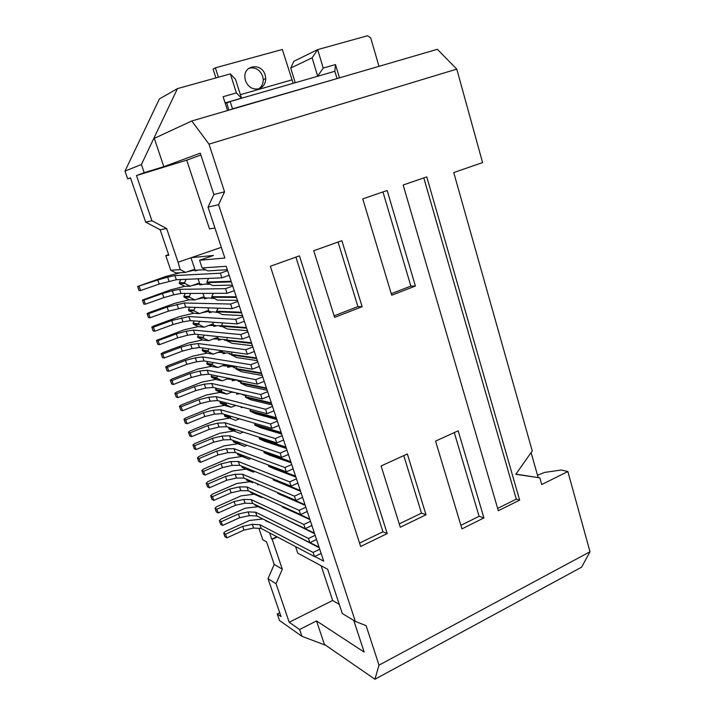 <?xml version="1.0" encoding="UTF-8"?>
<svg xmlns="http://www.w3.org/2000/svg" width="715" height="715" viewBox="0 0 715 715"><rect width="100%" height="100%" fill="white"/><g stroke="black" fill="none" stroke-linecap="round" stroke-linejoin="round"><path stroke-width="1.07" d="M230.847 461.586L232.152 465.394L222.428 467.619L221.123 463.821L230.847 461.586L238.327 461.497L289.691 481.874L296.466 478.853M221.123 463.821L203.641 471.292L201.845 470.461L203.543 469.04L228.255 458.503L241.804 456.492M252.341 524.336L242.68 526.374L243.958 530.074L253.611 528.045L252.341 524.336L259.894 524.712L313.125 552.418L319.748 549.245M307.253 511.484L300.55 514.577L248.319 490.776L240.803 490.642L231.106 492.796L229.81 489.033L212.471 496.63L210.71 495.727L212.31 494.199L236.817 483.474L250.205 481.687M316.522 539.512L309.881 542.658L256.908 515.962L249.365 515.64L239.695 517.714L238.408 513.987L221.221 521.718L219.425 520.708L220.998 519.108L245.299 508.204L258.204 506.658M483.912 517.928L461.953 528.877L435.569 441.11L458.172 430.796L483.912 517.928L479.095 516.31L460.889 525.355M454.275 432.566L479.095 516.31M187.25 271.807L193.783 270.27L197.054 270.485M269.627 532.916L271.745 539.137L276.884 536.742M201.505 312.875L207.699 311.543L210.925 311.686L211.131 312.312M239.695 517.714L222.526 525.453L220.578 524.14M273.246 478.934L273.219 479.944L300.577 491.268M391.713 295.224L362.764 198.895L387.164 190.503L415.397 286.036L391.713 295.224M153.403 327.193L171.725 320.499L173.11 324.521L154.806 331.233L153.403 327.193L151.794 327.032L153.698 326.013L179.59 316.566L193.819 313.224M218.173 512.968L216.859 509.205L215.009 508.204L216.314 511.949L218.173 512.968L235.414 505.282L245.093 503.172L252.627 503.396L305.233 528.653L311.901 525.534M256.908 515.962L255.621 512.199L308.496 538.466L315.145 535.329M249.365 515.64L248.087 511.913L255.621 512.199M537.51 475.261L544.517 472.427L561.338 470.023L567.862 471.56L590 551.748L379.004 665.156L366.116 625.652L355.355 621.415L342.279 613.47L327.676 569.265L297.771 553.16L295.572 546.6M277.349 536.992L272.201 539.387L282.327 569.203L276.026 583.726L289.2 622.273L299.612 629.504L316.531 620.942L324.404 644.376L374.928 679.25L581.608 567.156L590 551.748M299.612 629.504L301.927 636.314L279.476 620.468L277.232 613.962L281.04 616.598L268.027 578.685L274.229 564.421L266.543 541.845L262.816 539.798L258.901 528.331M325.772 645.314L301.927 636.314M353.764 620.45L364.167 652.107L316.531 620.942M374.928 679.25L379.004 665.156M276.026 583.726L268.027 578.685M282.327 569.203L274.229 564.421M277.232 613.962L279.708 612.728M339.285 604.416L332.663 600.475L321.151 565.753M289.2 622.273L332.663 600.475M265.31 520.189L259.053 517.043M270.431 522.808L265.488 520.717M426.006 514.773L400.284 527.25L381.104 465.957L407.344 453.98L426.006 514.773L421.484 513.138L399.238 523.898M253.611 528.045L261.172 528.457L314.511 556.583L321.124 553.41M243.958 530.074L226.861 537.886L224.885 536.509M273.219 479.944L300.497 491.044L305.037 504.772L277.715 492.599M282.166 506.193L282.264 506.917L309.926 519.555L314.412 533.131L286.599 519.707M205.822 269.877L198.734 269.948L195.07 270.94L196.92 270.064M235.7 319.355L237.219 323.922L190.288 320.642L188.903 316.575L235.7 319.355L242.85 316.682M291.077 533.175L319.248 547.744L323.681 561.168L314.761 556.467M231.106 492.796L213.794 500.411L211.881 499.222M215.009 508.204L216.663 506.685L241.071 495.87L254.218 494.208M286.572 519.76L314.6 533.694L319.06 547.19L309.988 542.614M226.861 537.886L225.565 534.168L223.679 533.05L225.297 531.468L249.508 520.475L262.182 519.045M260.966 507.4L261.198 508.106L254.987 505.112L254.755 504.424M266.516 510.072L261.198 508.106M252.404 481.704L252.565 482.688L246.443 480.042L252.565 482.688M257.579 484.877L258.66 484.404M309.881 542.658L308.496 538.466M208.065 483.992L209.397 487.791L226.78 480.239L225.475 476.458L208.065 483.992L206.251 483.108L207.94 481.651L232.554 471.024L246.014 469.12M209.397 487.791L207.502 486.674M225.475 476.458L235.19 474.26L242.689 474.268L294.428 496.147L301.176 493.091M218.388 312.562L212.784 311.767L209.138 312.687L210.925 311.686M171.725 320.499L188.903 316.575M226.78 480.239L236.486 478.049L235.19 474.26M232.152 465.394L239.641 465.331L291.121 486.164L289.691 481.874M239.641 465.331L238.327 461.497M277.572 492.93L305.233 505.371M235.414 505.282L234.118 501.546L243.806 499.419L251.331 499.615L303.83 524.444L310.516 521.333M234.118 501.546L216.859 509.205M291.121 486.164L297.887 483.134M238.408 513.987L248.087 511.913M236.486 478.049L243.994 478.085L242.689 474.268M159.168 284.061L157.756 279.985L137.638 286.483L139.067 290.567L140.623 290.549L159.168 284.061L176.337 279.717L221.909 277.831L229.157 275.266M237.219 323.922L244.36 321.241M173.11 324.521L182.969 321.83L190.288 320.642M154.806 331.233L153.162 330.956M252.627 503.396L251.331 499.615M245.093 503.172L243.806 499.419M199.19 458.529L200.531 462.364L218.057 454.937L216.743 451.12L199.19 458.529L197.412 457.752L199.128 456.367L223.947 445.928L237.559 443.8M222.526 525.453L221.221 521.718M243.994 478.085L295.849 500.411L302.588 497.345M256.676 494.583L256.891 495.424L250.724 492.608L250.509 491.768M262.584 497.274L261.887 497.586L256.891 495.424M242.68 526.374L225.565 534.168M282.085 506.381L309.738 518.992L305.225 505.344L277.76 493.466M176.337 279.717L174.925 275.597L167.667 277.143L169.062 281.236M270.458 423.977L271.915 428.365L222.016 413.663L220.685 409.749L270.458 423.977L277.366 421.072M222.428 467.619L204.973 475.109L203.096 474.054M180.761 279.538L179.251 282.809L184.613 282.631L184.899 283.462L179.528 283.623L179.251 282.809M186.15 279.315L184.613 282.631M272.201 539.387L271.745 539.137M515.926 474.125L539.834 477.861L515.819 474.286L532.237 450.951L453.748 172.565L482.58 162.582L456.787 69.123L209.003 144.135L224.555 191.817L213.857 194.525L208.029 207.091L224.85 258.017L199.556 260.287L202.131 267.955L207.797 270.905L227.325 269.716M538.118 477.432L531.102 452.568M519.635 500.116L426.775 176.882L403.162 184.997L498.337 510.733L519.635 500.116L516.293 499.142L497.658 508.41M284.928 467.521L286.358 471.837L235.271 452.515L233.957 448.654L284.928 467.521L291.738 464.536M539.834 477.861L541.711 484.547L567.862 471.56M204.973 475.109L203.641 471.292M387.217 533.587L299.46 255.854L270.368 266.266L360.646 546.483L387.217 533.587L382.918 531.79L359.556 543.087M245.781 349.68L247.283 354.202L199.476 347.562L198.1 343.549L245.781 349.68L252.86 346.945M305.233 528.653L303.83 524.444M248.221 469.88L242.144 467.404L253.253 472.106L248.221 469.88L247.953 469.112L241.885 466.645L242.144 467.404M253.253 472.106L254.755 471.453M246.443 480.042L246.282 479.068M252.306 481.919L246.192 479.282M256.64 494.664L250.473 491.857M295.849 500.411L294.428 496.147M314.511 556.583L313.125 552.418M300.55 514.577L299.147 510.331L305.859 507.248M229.81 489.033L239.507 486.87L247.024 486.978L299.147 510.331M182.969 321.83L181.592 317.8M391.257 293.695L410.866 286.098L382.963 191.951M415.397 286.036L410.866 286.098M248.319 490.776L247.024 486.978M240.803 490.642L239.507 486.87M213.794 500.411L212.471 496.63M261.172 528.457L259.894 524.712M286.358 471.837L293.159 468.834M288.404 454.454L281.576 457.43L230.874 439.636L223.411 439.886L213.669 442.201L196.062 449.547L194.712 445.695L192.952 444.98L194.686 443.631L219.612 433.281L233.296 431.038M224.707 416.237L235.718 420.357L224.707 416.237L224.876 414.503M217.691 423.173L219.013 427.043L209.254 429.384L207.922 425.532L217.691 423.173L225.127 422.78L275.311 438.572L282.184 435.641M246.452 420.858L245.495 420.581M207.922 425.532L190.217 432.798L188.474 432.137L190.226 430.823L215.251 420.572L229.006 418.221M239.48 418.811L235.718 420.357M218.057 454.937L227.79 452.675L226.485 448.841L233.957 448.654M216.743 451.12L226.485 448.841M338.052 242.036L357.92 306.601L334.12 315.816M268.751 465.179L268.661 466.35L273.952 468.718L295.885 477.093M231.106 354.265L229.157 353.979L230.016 353.416L226.619 352.924L222.982 353.773L224.707 352.656L217.95 352.361M230.016 353.416L230.266 354.139M273.041 479.399L300.309 490.472L295.742 476.664L268.661 466.35M237.818 454.713L248.9 459.271L243.842 457.01L243.583 456.233L237.559 453.945L237.818 454.713L243.842 457.01M237.559 453.945L237.773 453.462M243.806 455.741L243.583 456.233M250.876 458.422L248.9 459.271M227.79 452.675L235.271 452.515M200.531 462.364L198.672 461.372M210.29 324.896L213.678 325.164L211.926 324.288L204.15 327.184L198.859 324.565L193.327 324.127L198.555 326.71L204.15 327.184M213.678 325.164L212.686 322.206M199.708 321.303L198.582 323.752L198.859 324.565M221.909 277.831L220.363 273.184L174.925 275.597M220.363 273.184L227.62 270.619M137.638 286.483L165.835 276.455L180.234 272.71M157.756 279.985L167.667 277.143M403.778 455.607L421.484 513.138M264.246 451.344L264.076 452.684L269.394 455.089L291.166 462.828M268.483 465.805L295.554 476.092L290.96 462.203L264.076 452.684M233.465 441.95L244.53 446.366L239.454 444.069L239.185 443.291L233.206 441.182L233.465 441.95L239.454 444.069M233.206 441.182L233.492 440.547M239.471 442.648L239.185 443.291M247.032 445.302L244.53 446.366M196.062 449.547L194.221 448.627M243.082 407.353L241.098 407.55L241.464 406.924M203.48 412.635L213.258 410.231L214.589 414.119L204.812 416.514L203.48 412.635L185.703 419.83L183.97 419.24L185.739 417.953L210.871 407.8L224.698 405.325M213.258 410.231L220.685 409.749M221.972 389.523L221.373 390.855L215.59 389.469L215.859 390.256L220.971 392.66L226.816 394.081L221.641 391.65L215.859 390.256M221.373 390.855L221.641 391.65M209.254 429.384L191.566 436.677L189.752 435.819M199.807 284.061L198.144 283.399L190.262 286.197L184.828 286.322L179.528 283.623M190.262 286.197L184.899 283.462M281.576 457.43L280.128 453.087L286.974 450.128M259.706 437.428L259.465 438.939L264.809 441.378L286.429 448.475M230.874 439.636L229.551 435.757L280.128 453.087M223.411 439.886L222.097 436.043L229.551 435.757M263.898 452.13L290.773 461.622L286.152 447.653L259.465 438.939M229.104 429.125L240.133 433.397L229.104 429.125L229.193 427.561M235.038 431.065L234.77 430.287L228.836 428.356M243.225 432.101L240.133 433.397M271.915 428.365L278.814 425.452M214.589 414.119L222.016 413.663M204.812 416.514L187.062 423.727L185.265 422.949M213.669 442.201L212.346 438.358L194.712 445.695M245.799 395.565L242.886 394.877L243.18 394.501M243.86 394.662L244.021 395.145M212.346 438.358L222.097 436.043M191.566 436.677L190.217 432.798M187.062 423.727L185.703 419.83M230.757 416.237L230.328 417.211L224.447 415.46M230.328 417.211L230.596 417.998M362.13 306.69L334.602 317.371L313.751 250.733L341.868 240.669L362.13 306.69L357.92 306.601M200.352 403.573L199.011 399.676L181.154 406.808L179.438 406.263L180.806 410.169L182.522 410.723L200.352 403.573L210.139 401.142L217.557 400.579L267.044 413.699L273.979 410.821M275.311 438.572L276.759 442.934L283.623 439.993M235.128 429.483L234.77 430.287M219.013 427.043L226.458 426.685L225.127 422.78M276.759 442.934L226.458 426.685M255.157 423.423L254.835 425.112L260.206 427.606L281.656 434.05M254.835 425.112L281.317 433.022L285.964 447.072L259.286 438.384M194.525 386.654L176.587 393.706L177.964 397.638L195.874 390.569L194.525 386.654L204.329 384.161L211.72 383.472L260.671 394.519L267.642 391.677M240.937 381.855L238.327 381.318L239.176 380.711L235.727 380.005L232.089 380.8L233.778 379.602L227.021 378.986M176.587 393.706L174.889 393.232L176.703 392.026L202.05 382.069L215.993 379.352M267.044 413.699L265.578 409.284L272.522 406.415M217.557 400.579L216.216 396.646L265.578 409.284M234.243 392.401L231.517 392.195M239.623 393.67L236.602 394.206L237.711 393.214M179.438 406.263L181.235 405.021L206.474 394.966L220.354 392.374M199.011 399.676L208.798 397.236L216.216 396.646M199.825 371.022L190.011 373.552L191.37 377.493L201.174 374.973L199.825 371.022L207.207 370.236L208.566 374.213L257.221 384.125L255.738 379.656L207.207 370.236M260.671 394.519L262.146 398.961L269.108 396.11M232.196 391.927L226.816 394.081M250.581 409.338L250.179 411.223L255.568 413.744L276.857 419.544M254.647 424.558L281.12 432.441L276.455 418.311L250.179 411.223M220.292 403.278L225.377 405.646L231.276 407.255L226.128 404.86L220.292 403.278L220.533 401.374M235.798 405.414L231.276 407.255M210.139 401.142L208.798 397.236M177.964 397.638L176.212 397.004M190.011 373.552L172.002 380.541L170.322 380.13L172.154 378.959L197.599 369.101L211.604 366.268M191.37 377.493L173.379 384.5L171.645 383.928M199.834 284.061L198.064 278.823M233.778 379.602L234.091 380.55M238.408 393.384L238.613 393.983M215.59 389.469L216.18 388.165M226.378 402.92L226.128 404.86M225.86 404.064L220.032 402.5M182.522 410.723L181.154 406.808M245.987 395.163L245.486 397.254L250.911 399.819L272.031 404.949M245.486 397.254L271.557 403.51L276.258 417.721L249.991 410.66M195.874 390.569L205.67 388.093L204.329 384.161M516.293 499.142L423.807 177.901M205.67 388.093L213.07 387.432L211.72 383.472M255.738 379.656L262.745 376.859M236.039 368.091L233.751 367.68L234.609 367.099L231.186 366.5L227.54 367.322L229.256 366.169L222.499 365.714M185.471 360.396L167.39 367.304L168.776 371.282L186.838 364.346L185.471 360.396L195.302 357.822L202.667 356.919L250.777 364.713L257.811 361.942M167.39 367.304L165.728 366.956L167.569 365.821L193.139 356.07L207.198 353.103M262.146 398.961L213.07 387.432M241.375 380.898L240.776 383.204L246.228 385.805L267.178 390.265M250.777 364.713L252.261 369.208L204.025 360.923L202.667 356.919M245.299 396.691L271.36 402.911L266.632 388.62L240.776 383.204M211.399 377.171L216.529 379.602L222.329 380.845L217.137 378.369L211.399 377.171L211.81 374.875M217.557 376.045L216.868 377.574L211.131 376.376M216.868 377.574L217.137 378.369M228.72 378.315L222.329 380.845M229.256 366.169L229.551 367.045M226.432 340.42L224.528 340.197L225.404 339.652L222.034 339.276L218.388 340.152L220.14 339.071L220.39 339.822M173.379 384.5L172.002 380.541M214.321 298.459L208.128 297.905L204.472 298.843L206.278 297.887L203.087 297.86L196.804 299.254M239.176 380.711L239.462 381.551M216.1 311.91L216.288 312.473M234.609 367.099L234.878 367.885M257.221 384.125L264.219 381.31M201.174 374.973L208.566 374.213M210.121 284.221L206.832 284.311M295.921 257.123L382.918 531.79M236.737 366.545L236.039 369.074L241.509 371.72L262.298 375.509M240.589 382.641L266.436 388.022L261.681 373.641L236.039 369.074M206.912 364.007L212.069 366.482L217.825 367.537L212.605 365.025L206.912 364.007L207.422 361.504M212.605 365.025L212.328 364.221L206.644 363.22M213.115 362.487L212.328 364.221M225.377 364.587L217.825 367.537M224.546 364.909L227.218 365.374L226.905 364.856M227.218 365.374L227.057 364.873M224.707 352.656L224.984 353.469M148.693 313.679L167.096 307.066L168.49 311.105L150.105 317.746L148.693 313.679L147.102 313.581L149.024 312.607L175.032 303.267L189.305 299.791M162.752 354.005L180.913 347.168L182.28 351.145L164.146 358.001L162.752 354.005L161.107 353.719L162.975 352.62L188.644 342.968L202.765 339.884M140.623 290.549L139.193 286.447M208.029 207.091L218.584 204.722L355.355 621.415M218.584 204.722L224.555 191.817M186.838 364.346L196.661 361.79L204.025 360.923M196.661 361.79L195.302 357.822M252.261 369.208L259.295 366.429M168.776 371.282L167.06 370.781M232.08 352.093L231.276 354.872L236.772 357.563L257.391 360.655M199.556 260.287L213.499 255.461L191.343 257.65L178.071 262.208L166.64 228.541L151.929 220.756L136.476 175.55L186.713 160.169L209.504 228.916L214.938 228.005M195.159 270.181L190.977 257.775M219.863 351.637L222.731 352.039L222.294 350.734M194.918 299.934L189.573 297.234L184.148 297.199L189.421 299.853L194.918 299.934L202.765 297.1L204.481 297.869L202.971 293.365M195.204 307.396L193.953 310.113L188.474 309.89L188.751 310.694L193.997 313.322L199.548 313.599L207.359 310.73L209.111 311.606L207.842 307.825M215.108 338.293L218.218 338.633L217.503 336.506M235.852 368.511L261.484 373.042L256.703 358.572L231.276 354.872M202.408 350.788L207.591 353.299L213.285 354.157L208.047 351.61L202.408 350.788L203.015 348.062M204.195 335.112L203.185 337.31L197.608 336.694L197.876 337.489L203.087 340.036L208.735 340.706L203.462 338.124L197.876 337.489M203.185 337.31L203.462 338.124M225.404 339.652L225.627 340.331M222.731 352.039L220.998 351.199L213.285 354.157M218.218 338.633L216.475 337.775L208.735 340.706M172.333 290.764L162.439 293.561L163.842 297.619L173.727 294.839L172.333 290.764L179.608 289.325L225.511 288.663L232.724 286.063M206.689 283.873L199.789 284.928L201.612 284.016L198.448 284.096L192.058 285.562M220.14 339.071L213.374 338.955M201.612 284.016L201.773 284.499M163.842 297.619L145.377 304.179L143.956 300.094L142.383 300.068L170.447 289.897L184.774 286.295M247.283 354.202L254.343 351.458M173.727 294.839L181.011 293.436L227.048 293.293L234.252 290.674M145.377 304.179L143.778 304.054M178.071 262.208L180.198 269.618L185.587 272.388L176.042 272.96L170.769 270.261L165.764 255.621L168.633 254.647M240.901 98.429L241.491 98.161L236.397 92.914L230.346 73.895L177.463 88.606L159.409 98.938L125 171.091L127.663 178.839L130.514 177.964M295.241 82.743L290.737 68.041L293.856 61.284L317.675 49.612L312.115 57.808L290.737 68.041M182.28 351.145L192.121 348.536L190.753 344.55L198.1 343.549M180.913 347.168L190.753 344.55M192.121 348.536L199.476 347.562M208.664 348.84L208.047 351.61M207.77 350.806L202.139 349.993M227.415 337.552L226.485 340.581L232.009 343.316L252.449 345.72M226.485 340.581L251.689 343.423L256.497 357.974L231.088 354.3M164.146 358.001L162.448 357.58M168.49 311.105L185.659 307.075L232.152 308.657L230.623 304.054L237.8 301.417M185.659 307.075L184.273 302.99L230.623 304.054M197.608 336.694L198.6 334.531M213.857 194.525L200.28 153.198L163.815 166.666L154.306 138.361L191.763 120.987L209.003 144.135M211.408 297.932L211.569 298.432M181.011 293.436L179.608 289.325M226.298 340.009L251.492 342.816L246.648 328.176L221.668 326.219L221.48 325.647L246.452 327.568L241.581 312.848L216.824 311.776L222.41 314.591L242.483 315.583M216.824 311.776L216.627 311.195L241.375 312.232L236.477 297.422L211.953 297.252L211.756 296.671L236.272 296.796L231.347 281.898L207.055 282.639L206.858 282.059L231.142 281.281L226.19 266.293L202.131 267.955M221.668 326.219L227.218 328.998L247.479 330.696M221.48 325.647L222.722 322.912M232.152 308.657L239.319 306.011M162.439 293.561L143.956 300.094M198.582 323.752L193.05 323.323L193.327 324.127M193.05 323.323L194.158 320.91M227.048 293.293L225.511 288.663M221.319 247.336L191.343 257.65M167.096 307.066L184.273 302.99M178.357 308.371L176.971 304.313M150.105 317.746L148.479 317.54M206.278 297.887L206.465 298.441M177.713 337.864L176.328 333.869L158.087 340.635L156.46 340.411L157.854 344.407L159.49 344.657L177.713 337.864L187.562 335.219L194.891 334.137L242.269 339.107L249.365 336.39M156.46 340.411L184.13 329.803L198.305 326.585M176.328 333.869L186.186 331.206L193.515 330.098L240.758 334.566L247.864 331.858M222.311 326.541L219.88 326.344L220.765 325.817L217.423 325.557L213.776 326.451L215.537 325.414L208.762 325.468M220.765 325.817L220.971 326.433M215.537 325.414L215.769 326.103M242.269 339.107L240.758 334.566M194.891 334.137L193.515 330.098M187.562 335.219L186.186 331.206M159.49 344.657L158.087 340.635M190.682 293.4L189.296 296.412L183.871 296.385L184.148 297.199M189.296 296.412L189.573 297.234M185.239 293.418L183.871 296.385M188.474 309.89L189.707 307.209M193.953 310.113L194.23 310.936L188.751 310.694M199.548 313.599L194.23 310.936M185.587 272.388L193.506 269.627L195.097 270.181M166.64 228.541L160.151 229.774L168.847 255.273L165.764 255.621M180.198 269.618L170.769 270.261M127.663 178.839L130.461 177.794L145.672 222.133L160.151 229.774M316.986 76.46L334.102 71.518M339.464 77.864L335.496 64.564L323.225 68.077L317.666 76.165L312.115 57.808M200.879 155.012L186.713 160.169M151.929 220.756L145.672 222.133M136.476 175.55L144.18 172.681L141.4 164.504L125 171.091M144.18 172.681L163.815 166.666M323.225 68.077L317.675 49.612L367.528 35.75L370.719 37.886L378.977 66.334M191.763 120.987L437.339 49.299L456.787 69.123M334.79 71.223L335.496 64.564M227.558 110.539L223.116 96.713L236.397 92.914M230.346 73.895L235.503 79.311L241.491 98.161L225.1 102.889M229.274 101.95L225.18 103.13M177.463 88.606L141.4 164.504M228.952 110.128L226.718 103.148L230.167 101.53L232.5 108.832L230.838 109.583M232.5 108.832L334.978 79.177M336.98 78.346L334.87 71.294L230.167 101.53M215.921 77.908L213.097 69.114L215.367 67.827L282.327 49.469L293.177 83.333M215.367 67.827L218.379 77.229M245.442 80.625C248.159 87.132 252.601 89.849 258.776 88.794C263.272 87.185 265.596 83.753 265.73 78.507L265.158 75.057C261.931 62.777 243.851 64.645 244.861 77.292L245.442 80.625M258.83 88.776C261.762 86.685 263.227 83.664 263.236 79.714L262.664 76.282C259.858 69.587 255.273 66.915 248.918 68.256M206.858 282.059L208.548 278.385M207.055 282.639L212.695 285.544L232.402 285.097M211.756 296.671L213.285 293.329M211.953 297.252L217.566 300.112L237.46 300.389M216.627 311.195L218.012 308.174M220.729 524.435L219.425 520.708M212.024 499.49L210.71 495.727M216.386 511.994L215.081 508.249M225.046 536.813L223.75 533.104M207.645 486.924L206.322 483.143M203.239 474.304L201.907 470.497M198.806 461.613L197.474 457.788M153.251 331.063L151.848 327.041M194.355 448.85L193.014 445.016M189.877 436.034L188.537 432.173M185.382 423.146L184.032 419.267M176.319 397.174L174.952 393.259M195.231 284.436L197.599 284.373M171.752 384.089L170.385 380.148M180.868 410.195L179.501 406.29M139.121 290.567L137.7 286.483M200.379 297.958L202.729 297.985M205.393 311.454L207.681 311.552M167.167 370.933L165.782 366.974M143.858 304.134L142.437 300.077M162.555 357.715L161.161 353.737M148.568 317.639L147.156 313.59M157.917 344.424L156.522 340.42M240.383 94.675L291.684 79.937M219.362 520.663L220.658 524.381M210.648 495.683L211.953 499.445M206.251 483.108L207.573 486.888M223.679 533.05L224.975 536.759M201.845 470.461L203.167 474.26M151.794 327.032L153.198 331.054M192.952 444.98L194.292 448.814M197.412 457.752L198.743 461.568M188.474 432.137L189.815 435.998M183.97 419.24L185.319 423.119M174.889 393.232L176.256 397.147M170.322 380.13L171.698 384.062M165.728 366.956L167.104 370.915M142.383 300.068L143.804 304.134M161.107 353.719L162.493 357.697M147.102 313.581L148.514 317.63M263.236 79.714L265.73 78.507"/></g></svg>

